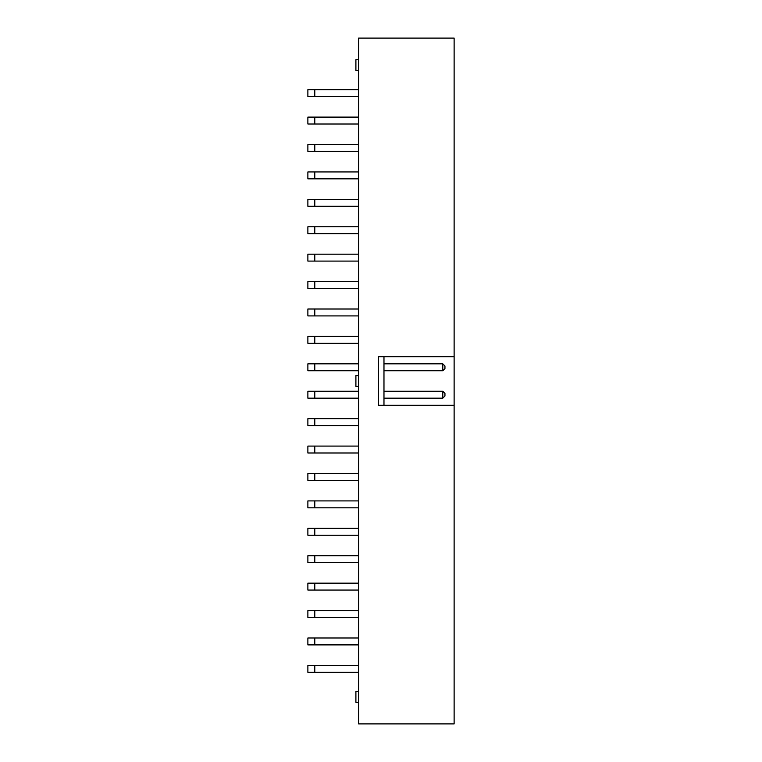 <?xml version="1.0" encoding="UTF-8"?>
<svg xmlns="http://www.w3.org/2000/svg" width="762" height="762" viewBox="0 0 762 762"><rect width="100%" height="100%" fill="white"/><g stroke="black" fill="none" stroke-linecap="round" stroke-linejoin="round"><path stroke-width="1.14" d="M454.123 356.711L454.123 38.1L358.607 38.1L358.607 723.9L454.123 723.9L454.123 356.711L378.571 356.711L378.571 405.289L454.123 405.289M358.607 691.525L355.902 691.525L355.902 702.316L358.607 702.316L355.902 702.316M358.607 665.397L307.877 665.397L307.877 672.313L358.607 672.313M358.607 637.984L307.877 637.984L307.877 644.89L358.607 644.89M358.607 610.572L307.877 610.572L307.877 617.477L358.607 617.477M358.607 583.159L307.877 583.159L307.877 590.064L358.607 590.064M358.607 555.746L307.877 555.746L307.877 562.651L358.607 562.651M358.607 528.323L307.877 528.323L307.877 535.238L358.607 535.238M358.607 500.91L307.877 500.91L307.877 507.816L358.607 507.816M358.607 473.497L307.877 473.497L307.877 480.403L358.607 480.403M358.607 446.084L307.877 446.084L307.877 452.99L358.607 452.99M358.607 418.671L307.877 418.671L307.877 425.577L358.607 425.577M358.607 391.249L307.877 391.249L307.877 398.164L358.607 398.164M358.607 375.599L355.902 375.599L355.902 386.401L358.607 386.401L355.902 386.401M358.607 363.836L307.877 363.836L307.877 370.751L358.607 370.751M358.607 336.423L307.877 336.423L307.877 343.329L358.607 343.329M358.607 309.01L307.877 309.01L307.877 315.916L358.607 315.916M358.607 281.597L307.877 281.597L307.877 288.503L358.607 288.503M358.607 254.184L307.877 254.184L307.877 261.09L358.607 261.09M358.607 226.762L307.877 226.762L307.877 233.677L358.607 233.677M358.607 59.684L355.902 59.684L355.902 70.475L358.607 70.475M358.607 199.349L307.877 199.349L307.877 206.254L358.607 206.254M358.607 171.936L307.877 171.936L307.877 178.841L358.607 178.841M358.607 144.523L307.877 144.523L307.877 151.428L358.607 151.428M358.607 117.11L307.877 117.11L307.877 124.015L358.607 124.015M358.607 89.687L307.877 89.687L307.877 96.603L358.607 96.603M383.972 356.711L383.972 405.289M442.789 391.249L442.789 398.164L444.951 396.002L444.951 393.411L442.789 391.249L383.972 391.249M442.789 398.164L383.972 398.164M442.789 363.836L442.789 370.751L444.951 368.589L444.951 365.998L442.789 363.836L383.972 363.836M442.789 370.751L383.972 370.751M314.782 665.397L314.782 672.313M314.782 637.984L314.782 644.89M314.782 610.572L314.782 617.477M314.782 583.159L314.782 590.064M314.782 555.746L314.782 562.651M314.782 528.323L314.782 535.238M314.782 500.91L314.782 507.816M314.782 473.497L314.782 480.403M314.782 446.084L314.782 452.99M314.782 418.671L314.782 425.577M314.782 391.249L314.782 398.164M314.782 363.836L314.782 370.751M314.782 336.423L314.782 343.329M314.782 309.01L314.782 315.916M314.782 281.597L314.782 288.503M314.782 254.184L314.782 261.09M314.782 226.762L314.782 233.677M314.782 199.349L314.782 206.254M314.782 171.936L314.782 178.841M314.782 144.523L314.782 151.428M314.782 117.11L314.782 124.015M314.782 89.687L314.782 96.603"/></g></svg>
